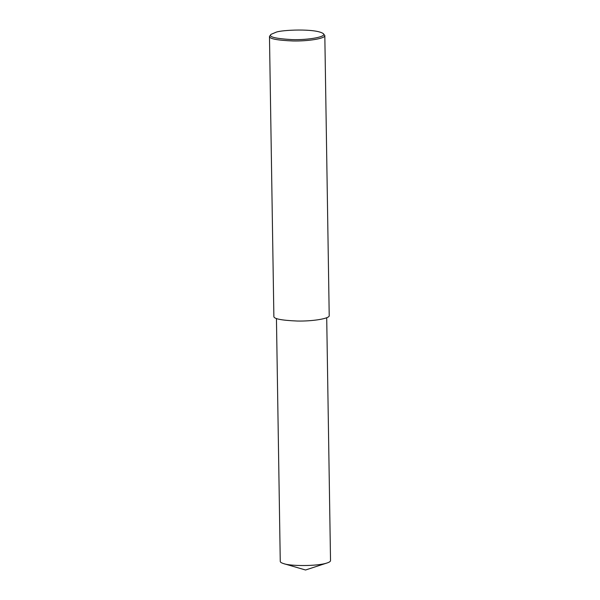 <?xml version="1.0" encoding="UTF-8"?>
<svg xmlns="http://www.w3.org/2000/svg" width="600" height="600" viewBox="0 0 600 600"><rect width="100%" height="100%" fill="white"/><g stroke="black" fill="none" stroke-linecap="round" stroke-linejoin="round"><path stroke-width="0.9" d="M323.175 33.525L324.817 35.513C325.612 38.505 308.13 41.332 292.822 40.965C277.043 40.29 269.257 38.76 269.475 36.383L271.05 34.343L276.067 32.22C281.34 29.932 315.405 28.26 323.175 33.525C327.653 36.645 308.535 40.207 291.803 39.6C275.153 38.602 268.237 36.848 271.05 34.343M324.817 35.513L329.212 315.577C330.015 318.57 312.532 321.397 297.225 321.03C281.438 320.355 273.66 318.825 273.87 316.447L269.475 36.383M326.707 317.715L330.525 560.61C330.532 561.42 329.392 562.207 327.105 562.965C317.025 566.445 289.875 566.092 283.748 563.648C281.362 562.905 280.2 562.162 280.26 561.398L276.442 318.502M327.105 562.965L305.535 570L283.748 563.648"/></g></svg>
